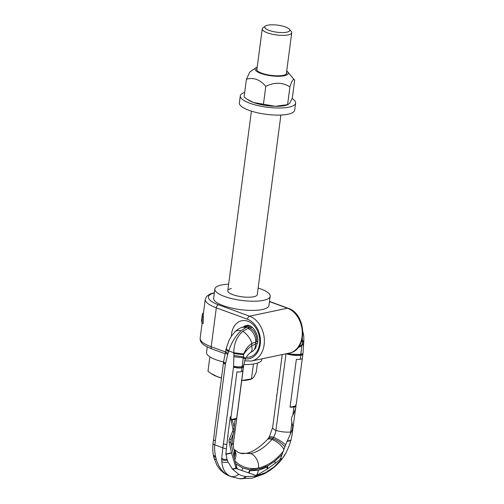 <?xml version="1.0" encoding="UTF-8"?>
<svg xmlns="http://www.w3.org/2000/svg" width="504" height="504" viewBox="0 0 504 504"><rect width="100%" height="100%" fill="white"/><g stroke="black" fill="none" stroke-linecap="round" stroke-linejoin="round"><path stroke-width="0.76" d="M201.461 321.161L202.23 316.487L201.802 322.705A32.999 9.261 -172.5 0 0 202.009 323.083L203.156 323.505L203.408 316.291A32.073 9.003 -172.5 0 1 203.263 315.838L202.299 315.479L201.493 320.865A32.999 9.261 -172.5 0 0 201.48 320.96A32.999 9.261 -172.5 0 0 201.461 321.161L201.877 321.313M202.009 323.083L202.387 315.92A32.999 9.261 -172.5 0 1 202.299 315.479M202.041 317.003L202.4 314.307A32.999 9.261 -172.5 0 1 203.377 312.839L203.477 312.877M202.387 315.92L203.408 316.291M202.4 314.307L203.251 314.616M243.772 364.556A27.89 7.825 -172.5 0 0 255.156 363.68A27.89 7.825 7.5 0 0 261.834 359.636L261.935 358.835M223.556 361.992A27.89 7.825 -172.5 0 1 206.533 352.353L207.245 346.922M251.414 111.157L227.776 290.714A14.874 4.177 -172.5 0 0 237.132 295.917A14.874 4.177 -172.5 0 0 253.707 296.755A14.874 4.177 7.5 0 0 257.267 294.594L280.904 115.038M227.776 290.714A14.874 4.177 -172.5 0 1 231.336 288.553M270.169 296.295L268.96 305.493A27.89 7.825 7.5 0 1 262.282 309.544A27.89 7.825 -172.5 0 1 231.21 307.976A27.89 7.825 -172.5 0 1 213.658 298.217L214.874 289.012A27.89 7.825 -172.5 0 0 232.42 298.777A27.89 7.825 -172.5 0 0 263.491 300.34A27.89 7.825 7.5 0 0 270.169 296.295A27.89 7.825 7.5 0 0 258.13 288.03M228.64 284.149A27.89 7.825 7.5 0 0 221.552 284.968A27.89 7.825 -172.5 0 0 214.874 289.012M302.312 338.606L302.589 342.317L302.148 344.465A12.644 8.14 168.8 0 1 298.67 346.846M297.996 347.71A12.644 7.377 169.3 0 0 301.802 345.549L300.844 354.205A5.582 1.386 3.4 0 0 302.98 353.254L303.591 343.961A6.565 2.066 -7.1 0 1 301.802 345.549L302.148 344.465A6.766 2.287 -8.5 0 0 303.685 342.859L303.805 340.811A7.226 2.318 -11.5 0 1 302.589 342.317L301.883 340.25M223.637 361.551A5.582 1.739 11.4 0 0 223.612 361.639L223.461 362.596A5.575 1.562 7.5 0 0 225.382 364.083L214.798 444.856C214.37 447.678 214.609 451.433 215.517 456.12L216.386 459.717C218.925 467.662 222.995 472.96 228.608 475.619L230 476.173M251.023 326.428L247.47 327.178L249.568 327.946A11.157 8.366 -101.9 0 1 256.555 341.636L251.943 343.514C248.674 345.221 245.933 348.692 243.722 353.934L241.996 367.681A5.575 1.562 -172.5 0 1 233.56 367.082L222.888 447.817L221.691 458.382L221.829 461.714C222.434 468.947 225.238 473.785 230.252 476.223L231.815 476.834M257.576 342.896A23.795 14.251 -69.9 0 0 255.415 344.024A12.644 8.051 58.2 0 1 252.561 351.288L250.507 352.63A12.644 5.979 55.5 0 0 251.628 345.895L255.415 344.024L255.698 341.888A11.157 7.938 -110.6 0 0 247.842 328.451L242.695 331.411A11.157 5.229 -124.8 0 1 251.943 343.514L251.628 345.895C248.472 348.081 245.763 351.023 243.495 354.734L233.812 353.575L233.881 355.49L243.306 356.832A12.644 0.907 28 0 1 245.454 358.609L245.209 359.125A12.644 0.718 23.7 0 0 243.312 357.846L233.869 356.744L233.56 367.082M225.49 363.422A5.582 1.739 11.4 0 1 223.612 361.639L225.464 352.315A6.565 1.506 21.8 0 0 227.701 354.482L225.382 364.083M225.464 352.315L226.252 348.289L229.037 340.332L231.689 335.84L234.776 332.01C238.285 328.507 240.994 327.713 241.284 327.606L241.284 327.606A11.157 7.938 69.4 0 1 241.284 327.606A11.157 7.938 69.4 0 1 245.744 327.682L240.981 330.781C235.45 336.029 231.38 342.733 228.778 350.91L227.701 354.482M242.695 331.411C236.912 336.559 233.938 343.671 233.787 352.743L228.778 350.91A7.409 1.556 26.3 0 1 226.252 348.289M302.602 341.561A7.409 2.381 -11.9 0 0 303.855 339.998L303.78 336.294L302.929 331.758M303.685 342.859L303.591 343.961M286.946 353.581A12.644 3.188 -175.3 0 0 300.831 354.375L300.731 355.333A5.575 1.562 7.5 0 0 302.866 354.406L302.967 353.443A5.582 1.386 3.7 0 1 300.831 354.375L300.844 354.205A12.644 3.188 -175.3 0 1 287.356 353.493M302.866 354.406L302.343 358.344A5.575 1.562 -172.5 0 1 300.214 359.27A12.644 3.547 -172.5 0 1 296.352 359.384L290.065 407.156L295.407 406.029L296.283 404L302.324 358.13M290.065 407.156A12.644 3.547 -172.5 0 0 293.92 407.043A5.575 1.562 7.5 0 0 296.012 406.256C295.785 408.215 294.733 411.182 292.856 415.151L291.854 417.022L291.413 420.015L292.767 426.554L292.345 429.559L285.611 444.786L280.608 458.432L279.027 460.486L267.013 469.256L256.246 475.543L237.875 469.136L236.779 467.643L235.948 464.014L242.777 467.964L249.581 469.804L249.845 470.78L267.189 467.132L258.338 470.282A11.157 8.366 78.1 0 1 256.246 475.543M293.788 421.867L295.596 408.114M295.848 406.192L296.075 404.479M280.356 458.898L282.353 458.483L286.14 452.617L288.994 446.292L290.846 440.635L292.074 434.782L293.719 422.415M291.948 422.037L290.405 434.095M296.012 406.256L295.407 406.029M286.014 353.776L275.927 430.391A11.157 6.678 -69.9 0 1 273.508 437.302L271.958 439.45C265.173 447.206 258.067 451.905 250.652 453.556L240.137 453.14L238.619 452.573L233.869 449.234M282.353 458.483L274.264 466.767L265.514 472.645L255.736 476.129L245.864 476.614C242.43 475.915 240.043 475.121 238.694 474.245L232.59 469.249L236.294 468.468A3.717 2.224 -69.9 0 0 236.691 468.701L237.875 469.136M237.838 469.117L236.71 468.707A3.717 2.224 -69.9 0 1 236.691 468.701M282.353 454.255L274.863 461.223L267.656 466.005L267.189 467.132A11.157 7.541 63.5 0 1 267.013 469.256M291.419 431.915A5.575 1.562 7.5 0 1 290.632 432.029A12.644 3.547 -172.5 0 1 275.927 430.391A12.644 3.547 7.5 0 1 272.639 427.442L269.186 437.264L267.322 439.646C259.516 447.571 252.586 452.107 246.532 453.235L246.532 453.235A12.644 9.482 -101.9 0 1 250.652 453.556A12.644 9.482 78.1 0 1 258.615 467.945L260.738 467.454C268.947 465.016 276.532 459.547 283.506 451.049M258.615 467.945L256.492 468.348C248.377 469.337 241.265 466.962 235.16 461.21L235.948 464.014M284.042 449.518A12.644 5.758 -141.9 0 0 271.958 439.45A12.644 4.952 43.1 0 0 267.322 439.646M225.861 454.293L231.55 453.096L236.036 468.216L232.369 468.985L228.035 461.979L227.058 459.314L225.836 453.991L227.732 436.281A5.575 1.569 7.5 0 0 228.18 436.344L227.808 435.739L230.309 416.739L230.908 417.74L236.949 371.87A5.575 1.562 7.5 0 0 241.479 371.618A12.644 3.547 7.5 0 0 242.922 370.616L236.634 418.383A12.644 3.547 7.5 0 1 235.192 419.385A5.575 1.562 -172.5 0 1 231.897 419.731C232.766 421.464 233.509 424.053 234.121 427.499L233.944 432.092L231.109 439.513L230.763 442.499L234.769 459.875A12.644 9.267 -44.5 0 0 233.887 449.253M234.769 459.875L235.16 461.21M231.55 453.096L229.131 441.907A3.717 2.224 -69.9 0 1 229.49 438.921L232.495 431.563A3.717 2.224 110.1 0 0 232.854 428.576L230.309 416.739M228.035 461.979A7.516 5.368 164.3 0 1 221.829 461.714M227.392 460.234A7.157 5.084 172.8 0 1 221.659 459.44M227.058 459.314A6.924 4.946 174.8 0 1 221.691 458.382M226.12 448.648A5.683 1.947 -173 0 1 222.888 447.817L214.798 444.856A5.683 1.707 3.8 0 1 212.978 443.829L214.591 431.468A5.575 1.562 -172.5 0 1 214.509 431.329L222.97 366.748A5.575 1.562 -172.5 0 1 222.944 366.534L223.461 362.596M233.213 434.385L231.632 446.45M231.897 419.731L231.292 419.511L230.908 417.74M233.636 366.408A5.582 1.266 -175.2 0 0 242.103 366.723A12.644 3.062 5.2 0 0 243.684 365.431L243.684 365.431A12.644 3.062 5.2 0 0 243.69 365.343M245.209 359.125L243.703 365.255A12.644 3.062 5.2 0 1 242.122 366.547A5.582 1.241 -175.3 0 1 233.648 366.232M243.722 353.934L233.787 352.743L233.812 353.575M234.776 332.01A11.157 6.905 43.1 0 1 240.981 330.781M226.088 349.108A7.226 1.537 25.9 0 0 228.551 351.647M225.666 351.187A6.766 1.373 22.8 0 0 228.003 353.342M223.65 361.462A5.582 1.739 11.7 0 0 225.521 363.252M216.903 413.923A5.575 1.562 7.5 0 0 216.701 414.162L216.689 415.548M217.016 413.034L216.928 412.619M212.972 453.109L213.198 454.425A6.924 3.389 -23.3 0 1 213.173 454.224L212.688 449.177L212.978 443.829M277.553 390.102L277.408 390.052A3.717 2.224 -69.9 0 1 277.786 388.364M276.759 396.119L276.614 396.068A3.717 2.224 -69.9 0 1 276.992 394.374M268.38 438.423A12.644 3.849 38.7 0 1 272.702 438.511A12.644 4.769 -147 0 1 284.905 446.846M245.864 476.614A11.157 8.719 97 0 1 239.734 478.737L231.695 476.79L228.23 475.467A11.151 9.104 -67.3 0 0 228.23 475.467C224.393 473.729 221.193 471.158 218.616 467.744L216.796 464.997L213.828 457.411A7.516 4.467 -25 0 0 216.386 459.717M213.828 457.411L213.198 454.425A6.924 3.389 -23.3 0 0 215.517 456.12M234.032 457.538A12.644 8.788 -35.9 0 0 233.894 449.272M213.419 455.471A7.157 3.654 -23.3 0 0 215.794 457.292M219.933 389.812L220.273 386.228M219.838 390.493L219.807 389.768M219.385 393.939L219.511 392.981M218.805 398.362L218.931 397.404M218.087 403.83L218.66 399.47M236.634 418.383L231.292 419.511M221.508 377.855L217.413 376.721A22.308 6.262 -172.5 0 1 212.367 374.321L207.976 371.272L209.878 356.819M221.483 378.006A22.308 6.262 -172.5 0 1 217.413 376.721L211.1 373.495M253.436 363.989L251.477 378.888L241.718 380.495M257.443 363.082L256.227 372.305L253.6 377.496L251.477 378.888L252.076 378.832L250.513 379.342A22.308 6.262 -172.5 0 1 241.712 380.533M289.397 29.232A12.644 3.547 -172.5 0 1 286.782 32.168A12.644 3.547 7.5 0 1 271.02 31.027A12.644 3.547 7.5 0 1 265.425 26.076A12.644 3.547 7.5 0 1 267.769 25.2A12.644 3.547 -172.5 0 1 280.079 25.54A12.644 3.547 -172.5 0 1 289.397 29.232L291.255 31.456A14.874 4.177 -172.5 0 1 291.74 32.747A14.874 4.177 -172.5 0 1 288.181 34.908A14.874 4.177 7.5 0 1 271.606 34.07A14.874 4.177 7.5 0 1 262.25 28.867L256.813 70.138M265.425 26.076L263.05 27.739A14.874 4.177 7.5 0 0 262.25 28.867M246.424 79.222L244.081 97.045L248.472 100.088A22.308 6.262 7.5 0 0 253.518 102.488A22.308 6.262 7.5 0 0 275.266 106.3A22.308 6.262 7.5 0 0 286.618 105.109L288.181 104.599L287.576 104.656L289.706 103.263L292.333 98.072L294.676 80.256C293.674 78.044 292.087 80.237 289.926 86.839C282.467 82.265 274.422 82.089 265.797 86.323C259.925 79.55 253.468 77.188 246.424 79.222L249.814 72.034L256 67.694A16.733 4.694 7.5 0 0 263.403 74.245A16.733 4.694 7.5 0 0 284.269 75.758A16.733 4.694 7.5 0 0 287.727 71.87A16.733 4.694 7.5 0 0 286.713 70.957M257.059 68.273A15.246 4.278 7.5 0 0 257.065 70.484A15.246 4.278 7.5 0 0 268.304 74.939A15.246 4.278 7.5 0 0 283.147 75.348A15.246 4.278 7.5 0 0 285.976 74.29A15.246 4.278 7.5 0 0 286.555 72.154M257.216 67.07A16.733 4.694 7.5 0 0 256 67.694M287.727 71.87L294.676 80.256M247.199 99.263L253.518 102.488L275.266 106.3L287.576 104.656L289.926 86.839M263.453 104.145L265.797 86.323M292.131 98.545A27.89 7.825 -172.5 0 1 295.609 103.093A27.89 7.825 -172.5 0 1 288.931 107.138A27.89 7.825 -172.5 0 1 257.853 105.575A27.89 7.825 -172.5 0 1 240.307 95.817A27.89 7.825 -172.5 0 1 244.698 92.364M295.609 103.093L294.676 110.168A27.89 7.825 -172.5 0 1 287.998 114.219A27.89 7.825 -172.5 0 1 256.92 112.65A27.89 7.825 -172.5 0 1 239.375 102.892L240.307 95.817M214.351 292.969A29.282 8.222 7.5 0 0 218.465 304.781L249.575 316.184L287.475 308.215L269.47 301.619M288.086 308.253C306.514 313.841 308.095 350.11 289.346 353.077A23.241 17.432 -101.9 0 0 302.255 331.777A23.241 17.432 -101.9 0 0 287.475 308.215A2.791 1.669 -69.9 0 1 288.086 308.253L269.495 301.436M214.389 292.673L210.262 293.92L206.69 296.295L205.273 299.269A32.073 9.003 7.5 0 0 216.311 307.818L247.42 319.221A20.45 15.341 78.1 0 1 260.417 342.392A20.45 15.341 78.1 0 1 245.328 358.867M218.465 304.781A2.791 1.669 110.1 0 0 216.311 307.818L211.189 346.739A32.073 9.003 -172.5 0 1 200.145 338.19C200.264 341.58 200.561 344.339 212.033 348.976A2.791 1.669 -69.9 0 1 211.189 346.739L225.521 351.994M244.566 360.832L251.446 361.047A23.241 17.432 78.1 0 0 264.354 339.746A23.241 17.432 78.1 0 0 249.575 316.184A2.791 1.669 110.1 0 0 247.42 319.221M243.262 326.995A13.016 9.765 78.1 0 1 246.488 325.439C251.591 323.726 259.264 333.755 257.62 342.575L255.541 348.264L254.136 349.789M231.393 336.275A18.591 13.948 78.1 0 1 231.575 333.812A18.591 13.948 78.1 0 1 247.886 321.243A18.591 13.948 78.1 0 1 259.541 344.062A18.591 13.948 78.1 0 1 246.21 357.311M238.694 474.245A11.151 8.751 112.5 0 1 230.252 476.223L228.608 475.619A11.151 9.104 -67.3 0 1 228.23 475.467M233.881 355.49L233.869 356.744M241.284 327.606L243.779 326.876A11.157 8.366 78.1 0 1 247.47 327.178A22.308 13.362 110.1 0 0 245.744 327.682M252.315 327.367L249.568 327.946A22.308 13.362 110.1 0 0 247.842 328.451M256.555 341.636L257.733 341.391M249.02 473.036A11.157 8.833 95.9 0 0 249.845 470.78L258.338 470.282M300.214 359.27L300.731 355.333A12.644 3.547 -172.5 0 1 286.178 353.745M293.92 407.043L292.856 415.151M269.186 437.264A12.644 3.1 31 0 1 273.508 437.302A12.644 3.1 -149 0 1 285.611 444.786M282.07 458.848L280.136 459.251M246.349 476.677A11.157 8.833 95.9 0 1 240.307 478.8L240.307 478.8A11.157 8.833 95.9 0 1 240.017 478.762M255.736 476.129A11.157 8.366 78.1 0 1 252.246 478.126L239.734 478.737M265.514 472.645A11.157 7.541 63.5 0 1 263.781 474.037L252.246 478.126M266.043 472.374A11.157 7.623 62 0 1 264.405 473.716L264.405 473.716C268.235 471.574 271.209 469.602 273.326 467.819A11.151 6.754 52 0 1 273.319 467.819C278.359 463.964 282.631 458.898 286.14 452.617M260.738 467.454L267.656 466.005A11.157 7.623 62 0 1 267.555 468.89M274.863 461.223A11.151 6.754 52 0 1 275.121 463.459M274.264 466.767A11.151 6.754 52 0 1 273.326 467.819M290.846 440.635L286.94 441.454M290.928 440.307L287.085 441.113M256.492 468.348L249.581 469.804A11.157 8.719 97 0 1 248.573 472.878M235.513 467.183L236.779 467.643M230.763 442.499L229.131 441.907M242.777 467.964A11.151 8.751 112.5 0 1 241.712 470.478M225.836 453.991L231.475 452.806M231.109 439.513L229.49 438.921M233.944 432.092L232.495 431.563M235.192 419.385L234.121 427.499M231.279 444.553A5.575 1.562 -172.5 0 0 231.903 444.377A12.644 3.547 7.5 0 0 233.497 442.953L243.596 366.257A12.644 3.547 7.5 0 1 241.996 367.681L241.479 371.618M226.649 444.541A5.575 1.562 -172.5 0 1 223.467 443.778M234.316 429.112L232.854 428.576M213.507 439.721A5.575 1.562 7.5 0 0 215.284 440.779M233.497 455.742A12.644 8.662 -24.6 0 0 233.919 449.335L233.843 449.203M289.346 353.077L251.446 361.047M225.181 353.795L212.033 348.976M205.273 299.269L203.099 315.775M202.129 323.127L200.145 338.19M201.575 320.216L201.48 320.96M303.805 340.811L303.855 339.998M272.639 427.442L282.234 354.57M263.781 474.037L264.405 473.716M246.532 453.235C243.766 453.745 241.63 453.707 240.137 453.14M243.703 365.255L243.596 366.257M250.507 352.63C248.711 353.827 247.023 355.824 245.454 358.609M243.779 326.876L249.461 325.679M233.497 442.953C233.245 446.431 233.383 448.56 233.919 449.335M291.74 32.747L286.31 74.019"/></g></svg>
